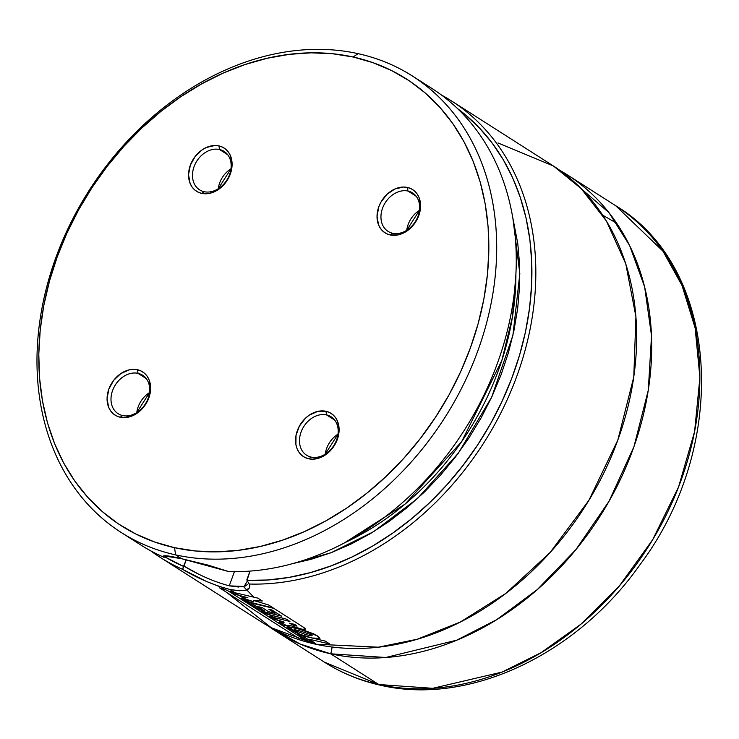 <?xml version="1.0" encoding="UTF-8"?>
<svg xmlns="http://www.w3.org/2000/svg" width="739" height="739" viewBox="0 0 739 739"><rect width="100%" height="100%" fill="white"/><g stroke="black" fill="none" stroke-linecap="round" stroke-linejoin="round"><path stroke-width="1.11" d="M226.577 592.336L271.259 627.734L315.581 644.186L378.322 647.188L417.276 639.226L460.443 621.97L505.818 593.408L550.075 552.55L588.881 500.349L617.822 440.084L633.785 376.964L635.919 316.68L625.767 263.832L606.386 220.989L581.26 188.685L553.456 166.007L498.012 142.96M222.393 587.468L223.252 588.503M258.678 601.454L257.92 600.807M253.338 596.669L243.537 586.609M219.501 149.5A22.798 17.773 122.5 0 1 224.083 151.384A22.798 17.773 122.5 0 1 228.36 177.406A22.798 17.773 122.5 0 1 204.14 191.706A22.798 17.773 -57.5 0 0 229.589 174.524A22.798 17.773 -57.5 0 0 219.501 149.5L218.956 145.906A25.653 19.99 122.5 0 1 230.309 174.053A25.653 19.99 122.5 0 1 201.673 193.387L204.14 191.706L201.673 193.387L205.738 193.794L209.987 193.267L218.347 189.553L225.478 182.801L230.309 174.053L232.092 164.631L230.568 155.975L228.61 152.354L225.949 149.398L222.688 147.218L218.956 145.906L214.892 145.5L206.393 147.458L202.292 149.74L195.151 156.483L190.329 165.24L188.537 174.663L190.071 183.318L192.029 186.939L194.68 189.895L197.941 192.075L201.673 193.387A25.653 19.99 122.5 0 1 190.329 165.24A25.653 19.99 122.5 0 1 218.956 145.906L219.501 149.5A22.798 17.773 -57.5 0 0 194.052 166.691A22.798 17.773 -57.5 0 0 204.14 191.706A22.798 17.773 122.5 0 1 199.558 189.821A22.798 17.773 122.5 0 1 195.29 163.799A22.798 17.773 122.5 0 1 219.501 149.5L227.723 154.747L219.501 149.5M407.983 191.05A22.798 17.773 122.5 0 1 412.565 192.934A22.798 17.773 122.5 0 1 416.842 218.956A22.798 17.773 122.5 0 1 392.621 233.256A22.798 17.773 -57.5 0 0 418.08 216.065A22.798 17.773 -57.5 0 0 407.983 191.05L407.438 187.447A25.653 19.99 122.5 0 1 418.791 215.603A25.653 19.99 122.5 0 1 390.164 234.937L392.621 233.256L390.164 234.937L398.469 234.817L406.829 231.095L413.96 224.351L418.791 215.603L420.574 206.181L419.05 197.516L417.092 193.895L414.431 190.939L411.18 188.768L407.438 187.447L403.374 187.05L394.875 188.999L386.977 194.339L380.881 202.237L378.811 206.781L377.029 216.204L378.553 224.868L380.511 228.48L383.171 231.436L386.423 233.616L390.164 234.937A25.653 19.99 122.5 0 1 378.811 206.781A25.653 19.99 122.5 0 1 407.438 187.447L407.983 191.05A22.798 17.773 -57.5 0 0 382.534 208.232A22.798 17.773 -57.5 0 0 392.621 233.256A22.798 17.773 122.5 0 1 388.04 231.372A22.798 17.773 122.5 0 1 383.772 205.35A22.798 17.773 122.5 0 1 407.983 191.05L416.214 196.297L407.983 191.05M136.761 412.611L149.518 392.612A22.798 17.773 -57.5 0 0 136.761 412.611M138.027 373.343L146.257 378.59L138.027 373.343A22.798 17.773 -57.5 0 0 112.577 390.534A22.798 17.773 -57.5 0 0 122.665 415.558A22.798 17.773 122.5 0 1 118.083 413.674A22.798 17.773 122.5 0 1 113.815 387.642A22.798 17.773 122.5 0 1 138.027 373.343L137.482 369.749L138.027 373.343A22.798 17.773 122.5 0 1 142.609 375.227A22.798 17.773 122.5 0 1 146.885 401.249A22.798 17.773 122.5 0 1 122.665 415.558L120.198 417.23A25.653 19.99 122.5 0 1 108.855 389.083A25.653 19.99 122.5 0 1 137.482 369.749L133.417 369.343L129.177 369.869L120.817 373.583L113.677 380.336L108.855 389.083L107.072 398.506L108.596 407.161L110.554 410.782L113.206 413.738L116.466 415.918L120.198 417.23L124.272 417.637L132.771 415.678L136.872 413.397L144.003 406.644L148.835 397.896L150.617 388.474L149.093 379.818L147.135 376.197L144.475 373.241L141.223 371.061L137.482 369.749A25.653 19.99 122.5 0 1 148.835 397.896A25.653 19.99 122.5 0 1 120.198 417.23L122.665 415.558A22.798 17.773 -57.5 0 0 148.123 398.367A22.798 17.773 -57.5 0 0 138.027 373.343M325.243 454.162L338.009 434.162A22.798 17.773 -57.5 0 0 325.243 454.162M326.518 414.893L334.739 420.14L326.518 414.893A22.798 17.773 -57.5 0 0 301.059 432.084A22.798 17.773 -57.5 0 0 311.156 457.099A22.798 17.773 122.5 0 1 306.574 455.215A22.798 17.773 122.5 0 1 302.297 429.193A22.798 17.773 122.5 0 1 326.518 414.893L325.973 411.29L326.518 414.893A22.798 17.773 122.5 0 1 331.1 416.778A22.798 17.773 122.5 0 1 335.367 442.8A22.798 17.773 122.5 0 1 311.156 457.099L308.69 458.78A25.653 19.99 122.5 0 1 297.337 430.634A25.653 19.99 122.5 0 1 325.973 411.29L317.659 411.42L309.299 415.133L305.503 418.182L299.406 426.08L296.034 435.345L295.905 444.564L297.078 448.712L299.036 452.333L301.697 455.289L304.948 457.459L308.69 458.78L312.754 459.187L321.253 457.229L329.151 451.889L335.247 443.991L337.317 439.446L339.109 430.024L337.575 421.369L335.617 417.747L332.966 414.791L329.705 412.611L325.973 411.29A25.653 19.99 122.5 0 1 337.317 439.446A25.653 19.99 122.5 0 1 308.69 458.78L311.156 457.099A22.798 17.773 -57.5 0 0 336.605 439.917A22.798 17.773 -57.5 0 0 326.518 414.893M196.823 573.15L183.956 566.102L186.274 559.756L183.484 566.36A267.878 208.795 122.5 0 1 165.037 556.966L183.484 566.36L182.588 569.363L183.956 566.102C198.8 575.09 213.894 581.667 229.256 585.851L234.429 571.635L229.256 585.851L238.715 587.052M121.205 532.486L140.77 544.976A270.733 211.021 -57.5 0 0 163.966 557.289L167.762 556.153L163.966 557.289C161.629 554.869 167.522 555.349 181.637 558.721L175.614 554.878A270.733 211.021 122.5 0 1 121.205 532.486A270.733 211.021 122.5 0 1 70.482 223.474A270.733 211.021 122.5 0 1 358.046 53.651L353.122 57.005A265.033 206.578 122.5 0 1 470.401 347.875A265.033 206.578 122.5 0 1 174.524 547.682L175.614 554.878A270.733 211.021 -57.5 0 0 477.856 350.776A270.733 211.021 -57.5 0 0 358.046 53.651A270.733 211.021 122.5 0 1 412.464 76.034A270.733 211.021 122.5 0 1 463.187 385.056A270.733 211.021 122.5 0 1 175.614 554.878L181.637 558.721L208.232 565.159L228.554 571.524A270.733 211.021 -57.5 0 0 491.352 378.738A270.733 211.021 -57.5 0 0 432.029 88.523L412.464 76.034M150.774 550.869A270.733 211.021 -57.5 0 0 182.588 569.363A270.733 211.021 122.5 0 1 160.335 557.455A270.733 211.021 122.5 0 1 150.774 550.869M441.589 95.109A270.733 211.021 122.5 0 1 451.594 101.003A270.733 211.021 122.5 0 1 511.166 390.635A270.733 211.021 122.5 0 1 249.191 584.041L249.874 586.009L249.579 587.717L246.161 590.11L239.325 590.775L229.801 589.445L234.974 592.752L229.801 589.445L218.356 586.147L206.024 581.26L182.588 569.363C198.052 578.489 213.783 585.186 229.801 589.445C245.154 592.096 251.62 590.295 249.191 584.041A270.733 211.021 -57.5 0 0 513.938 383.809A270.733 211.021 -57.5 0 0 441.589 95.109M160.335 557.455L261.172 621.795A270.733 211.021 -57.5 0 0 315.581 644.186L313.475 642.838L315.581 644.186A270.733 211.021 -57.5 0 0 603.153 474.364A270.733 211.021 -57.5 0 0 552.43 165.351L451.594 101.003M239.26 595.486L245.911 599.726L239.26 595.486M250.355 602.562L251.103 603.042L250.355 602.562M262.28 610.174L265.292 612.095L262.28 610.174M269.79 614.968L273.698 617.453L269.79 614.968M278.187 620.326L281.356 622.34L278.187 620.326M286.649 625.721L288.127 626.663L286.649 625.721M300.265 634.413L302.316 635.725L300.265 634.413M567.478 174.949A270.733 211.021 122.5 0 0 559.82 170.349L608.936 212.583L629.591 245.459L644.62 286.806L651.53 335.783L648.288 390.247L633.942 446.726L609.102 501.134L575.884 549.631L537.355 589.528L496.747 619.633L456.804 640.159L385.758 657.498L330.638 653.793A14.253 8.582 102.4 0 0 332.005 647.013A14.253 8.582 -77.6 0 1 330.638 653.793L300.283 644.094L268.83 626.395A270.733 211.021 122.5 0 0 276.22 631.402L324.384 662.135A270.733 211.021 -57.5 0 0 378.793 684.517A270.733 211.021 -57.5 0 0 666.366 514.695A270.733 211.021 -57.5 0 0 615.642 205.682L662.957 251.177L682.051 285.559L695.14 328.014L699.907 377.472L694.595 431.604L678.578 486.955L652.713 539.646L619.19 586.166L580.965 624.169L541.068 652.694L502.03 672.084L432.721 688.314L378.793 684.517A14.253 8.582 102.4 0 0 380.65 685.265A14.253 8.582 -77.6 0 1 378.793 684.517L324.384 662.135C341.557 673.063 360.272 680.767 380.53 685.247C468.729 706.031 576.799 654.763 640.15 564.476C730.271 444.582 720.331 268.008 615.642 205.682L567.478 174.949A270.733 211.021 122.5 0 1 618.201 483.971A270.733 211.021 122.5 0 1 330.638 653.793L378.793 684.517L330.638 653.793A270.733 211.021 122.5 0 1 276.22 631.402M616.769 223.317L602.682 215.141M249.191 584.041L247.02 580.364L267.795 579.986L288.894 577.418L310.131 572.679L331.312 565.806L352.263 556.864L372.798 545.927L392.742 533.096L411.909 518.473L430.135 502.197L447.271 484.405L463.159 465.256L477.671 444.906L490.668 423.539L502.04 401.342L511.693 378.516L519.535 355.247L525.512 331.737L529.549 308.2L531.637 284.838L531.729 261.855L529.854 239.454L526.002 217.829L520.228 197.165L512.57 177.637L503.102 159.43L491.897 142.692L479.057 127.57L464.692 114.203L457.663 108.707A267.878 208.795 122.5 0 1 504.404 396.178A267.878 208.795 122.5 0 1 247.02 580.364L249.025 583.764M246.789 579.958L250.013 571.09L247.02 580.364M292.33 563.7L311.165 559.303L331.164 552.689L350.942 544.116L370.304 533.678L389.102 521.448L407.161 507.554L424.334 492.091L440.462 475.214L455.409 457.062L469.053 437.793L481.265 417.572L491.943 396.575L500.996 374.987L508.34 352.993L513.91 330.786L517.669 308.56L519.582 286.501L519.619 264.802L517.79 243.658L512.866 218.079L519.831 273.624L512.931 335.275L491.666 397.176L458.365 453.146L417.415 498.613L373.675 531.637L331.146 552.698L292.33 563.7M344.753 542.703L405.018 504.146L461.653 441.636L501.883 360.373L512.45 316.92L515.905 274.465A250.78 195.465 -57.5 0 1 344.753 542.703M422.024 82.62A270.733 211.021 122.5 0 1 494.132 371.92A270.733 211.021 122.5 0 1 228.554 571.524L181.637 558.721L163.707 555.848L163.966 557.289A270.733 211.021 122.5 0 1 131.209 538.38M358.046 53.651A270.733 211.021 -57.5 0 0 55.813 257.745A270.733 211.021 -57.5 0 0 175.614 554.878L174.524 547.682A265.033 206.578 122.5 0 1 57.245 256.803A265.033 206.578 122.5 0 1 353.122 57.005L358.046 53.651M353.122 57.005L372.936 62.649L391.707 70.602L409.24 80.782L425.378 93.105L439.954 107.441L452.841 123.653L463.907 141.583L473.043 161.056L480.165 181.905L485.2 203.899L488.109 226.845L488.849 250.521L487.426 274.696L483.851 299.138L478.161 323.608L470.401 347.875L460.656 371.708L449.016 394.866L435.585 417.138L420.509 438.301L403.919 458.152L385.98 476.507L366.867 493.181L346.757 508.016L325.853 520.875L304.348 531.627L282.455 540.172L260.377 546.426L238.337 550.333L216.545 551.848L195.207 550.961L174.524 547.682L154.71 542.038L135.939 534.085L118.406 523.896L102.268 511.573L87.692 497.245L74.805 481.034L63.739 463.104L54.603 443.622L47.481 422.782L42.446 400.778L39.536 377.832L38.797 354.157L40.22 329.982L43.786 305.54L49.485 281.069L57.245 256.803L66.99 232.979L78.63 209.821L92.061 187.549L107.137 166.386L123.727 146.534L141.666 128.18L160.779 111.497L180.889 96.661L201.793 83.803L223.298 73.05L245.191 64.505L267.269 58.252L289.309 54.353L311.101 52.829L332.439 53.725L353.122 57.005M247.205 584.641L245.154 586.101M247.426 581.057L244.046 586.489L229.256 585.851M419.484 210.319A22.798 17.773 -57.5 0 0 406.718 230.319L419.484 210.319M230.993 168.769A22.798 17.773 -57.5 0 0 218.236 188.768L230.993 168.769M241.625 598.47L246.078 601.306L250.17 602.516L245.727 599.68L241.625 598.47L246.078 601.306L273.199 607.92L268.562 604.955L273.199 607.92L250.17 602.516L245.727 599.68L241.625 598.47M230.633 591.477L234.919 594.211L239.076 595.431L234.79 592.696L230.633 591.477L234.919 594.211L247.888 597.777L242.577 597.112L245.496 598.969L253.902 601.86L245.727 599.68L253.902 601.86L245.496 598.969L242.577 597.112L247.888 597.777L239.076 595.431L234.79 592.696L230.633 591.477M268.562 604.955L253.846 600.521L262.327 600.983L257.828 598.11L262.327 600.983L253.846 600.521L268.562 604.955M257.828 598.11L234.79 592.696L257.828 598.11M278.982 622.312L284.339 625.73L286.547 625.73L281.254 622.34L278.982 622.312L284.339 625.73L290.335 625.554L302.168 629.259L305.346 629.101L302.861 626.857L273.929 608.391L246.743 601.768L257.939 608.908L262.096 610.118L250.918 602.987L246.743 601.768L257.939 608.908L264.377 610.756L257.671 606.479L264.377 610.756L262.096 610.118L250.918 602.987L273.929 608.391L302.861 626.857C306.399 629.055 306.168 629.859 302.168 629.259L290.335 625.554L286.547 625.73L281.254 622.34L278.982 622.312M269.365 616.187L273.846 619.051L278.003 620.27L273.513 617.407L269.365 616.187L273.846 619.051L284.09 622.284L281.254 622.34L284.09 622.284L283.092 621.665L278.003 620.27L273.513 617.407L269.365 616.187M260.932 610.811L265.43 613.684L269.606 614.913L265.107 612.04L260.932 610.811L265.43 613.684L286.067 619.005L289.947 621.49L273.513 617.407L289.947 621.49L286.067 619.005L269.606 614.913L265.107 612.04L260.932 610.811M297.004 626.118L294.076 625.545L289.328 623.199L294.612 624.353L289.328 623.199L294.076 625.545L296.727 625.776L294.612 624.353L296.727 625.776M257.671 606.479L262.382 607.726L268.58 611.68L275.084 613.259L268.83 609.269L275.084 613.259L268.58 611.68L262.382 607.726L257.671 606.479M268.83 609.269L271.85 609.943L281.568 616.141L265.107 612.04L281.568 616.141L271.85 609.943L268.83 609.269M295.655 632.473L300.016 634.311L288.016 626.654L286.944 627.088L295.655 632.473M299.637 630.82C295.129 629.693 293.485 629.536 294.695 630.358L305.641 634.589C311.442 636.02 313.345 636.094 311.331 634.819L299.637 630.82L311.331 634.819C313.345 636.094 311.442 636.02 305.641 634.589L294.695 630.358C293.485 629.536 295.129 629.693 299.637 630.82M312.107 635.558L311.331 634.819M317.207 635.762L298.251 628.677L288.016 626.654L286.944 626.958L288.173 628.335L300.016 634.311L312.255 638.006L319.932 638.367L317.207 635.762L313.521 633.803L303.572 630.164L288.016 626.654L300.016 634.311L306.242 636.455L312.255 638.006L319.599 638.69L317.207 635.762M297.983 634.45L309.151 641.581L313.29 642.782L302.131 635.669L297.983 634.45L309.151 641.581L315.581 643.42L308.902 639.161L315.581 643.42L313.29 642.782L302.131 635.669L297.983 634.45M325.225 641.092L302.131 635.669L325.225 641.092L329.733 643.965L325.225 641.092M308.902 639.161L329.733 643.965L308.902 639.161M227.252 590.359L219.566 587.856L298.187 638.025L305.891 640.537L227.252 590.359L305.891 640.537L298.187 638.025L219.566 587.856L227.252 590.359"/></g></svg>
